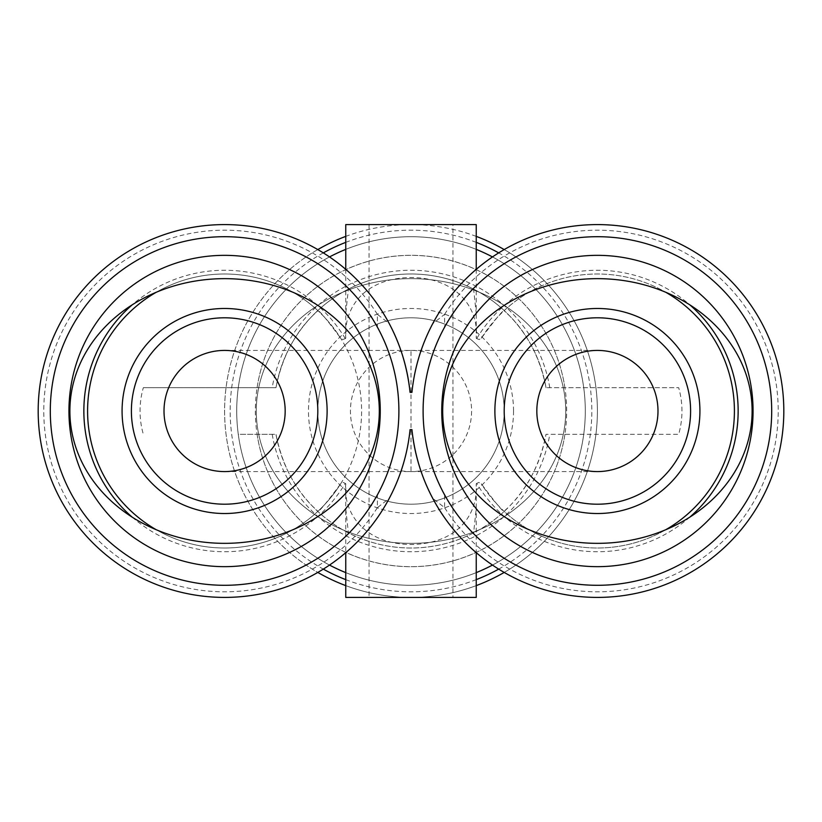 <?xml version="1.0" encoding="UTF-8"?>
<svg xmlns="http://www.w3.org/2000/svg" width="822" height="822" viewBox="0 0 822 822"><rect width="100%" height="100%" fill="white"/><g stroke="black" fill="none" stroke-linecap="round" stroke-linejoin="round"><path stroke-width="0.62" stroke-dasharray="4.11 3.08" d="M131.397 411A93.205 93.205 0 0 1 271.198 330.28A93.205 93.205 0 0 1 271.198 491.72A93.205 93.205 0 0 1 131.397 411M224.591 350.419L411 350.419A60.581 60.581 0 0 0 350.419 411A60.581 60.581 0 0 0 411 471.581A60.581 60.581 0 0 0 471.581 411A60.581 60.581 0 0 0 411 350.419L411 471.581L224.591 471.581M411 350.419L597.409 350.419M690.603 411A93.205 93.205 0 0 0 550.802 330.28A93.205 93.205 0 0 0 550.802 491.72A93.205 93.205 0 0 0 690.603 411M317.795 411A93.205 93.205 0 0 1 457.597 330.28A93.205 93.205 0 0 1 457.597 491.72A93.205 93.205 0 0 1 317.795 411A93.205 93.205 0 0 0 457.597 491.72A93.205 93.205 0 0 0 457.597 330.28A93.205 93.205 0 0 0 317.795 411A93.205 93.205 0 0 0 457.597 491.72A93.205 93.205 0 0 0 457.597 330.28A93.205 93.205 0 0 0 317.795 411M513.524 411A102.524 102.524 0 0 0 411 308.476A102.524 102.524 0 0 0 308.476 411A102.524 102.524 0 0 0 411 513.524A102.524 102.524 0 0 0 513.524 411M442.688 411A154.721 132.352 0 0 0 674.759 525.618A154.721 132.352 0 0 0 674.759 296.382A154.721 132.352 0 0 0 442.688 411M771.694 411A174.285 174.285 0 0 1 510.257 561.94A174.285 174.285 0 0 1 510.257 260.06A174.285 174.285 0 0 1 771.694 411M50.306 411A174.285 174.285 0 0 0 311.743 561.94A174.285 174.285 0 0 0 311.743 260.06A174.285 174.285 0 0 0 50.306 411M476.246 269.349L476.246 313.295L473.523 288.409C465.088 296.084 455.45 309 444.61 327.166L444.61 314.333L432.742 323.642A186.409 186.409 0 0 1 715.51 266.78A186.409 186.409 0 0 1 715.51 555.22A186.409 186.409 0 0 1 432.742 498.358L444.61 507.667L444.61 494.834C455.45 513 465.088 525.926 473.523 533.591L476.246 508.705L476.246 483.798C478.27 513.205 459.097 542.397 414.072 544.462C366.509 545.613 342.795 514.613 345.754 483.798L345.754 508.705L348.477 533.591C356.912 525.916 366.55 513 377.39 494.834L377.39 507.667L389.258 498.358C400.468 477.346 407.393 454.432 410.065 429.639L411.935 429.639M476.246 597.409L345.754 597.409M389.258 498.358A186.409 186.409 0 0 1 106.49 555.22A186.409 186.409 0 0 1 106.49 266.78A186.409 186.409 0 0 1 389.258 323.642L377.39 314.333L377.39 327.166C366.55 309 356.912 296.074 348.477 288.409L345.754 313.295L345.754 338.202C343.73 308.795 362.903 279.603 407.928 277.538C455.491 276.387 479.205 307.387 476.246 338.202L476.246 313.295A155.646 155.646 0 0 1 703.478 297.091A155.646 155.646 0 0 1 703.478 524.909A155.646 155.646 0 0 1 476.246 508.705L476.246 552.651M452.943 597.409L369.057 597.409L452.943 597.409L452.943 224.591L369.057 224.591L452.943 224.591M345.754 224.591L476.246 224.591M432.742 323.642C421.532 344.654 414.607 367.568 411.935 392.361L410.065 392.361M156.19 529.707A137.007 137.007 0 0 0 340.637 483.839A137.007 137.007 0 0 1 156.19 529.707A137.007 137.007 0 0 0 317.795 511.418C319.008 511.921 326.622 502.725 340.637 483.839L343.164 482.452L345.291 483.377A97.756 97.756 0 0 0 345.754 483.798M329.519 256.926A174.285 174.285 0 0 0 238.277 434.304L275.987 434.304C286.857 489.933 319.429 511.294 317.795 511.418A137.007 137.007 0 0 0 504.205 511.418C502.992 511.921 495.378 502.725 481.363 483.839L478.836 482.452L476.709 483.377A97.756 97.756 0 0 1 476.246 483.798M473.523 288.409A174.285 174.285 0 0 1 720.432 287.546A174.285 174.285 0 0 1 720.432 534.454A174.285 174.285 0 0 1 473.523 533.591M444.61 327.166A174.285 174.285 0 0 1 708.461 276.675A174.285 174.285 0 0 1 708.461 545.325A174.285 174.285 0 0 1 444.61 494.834M444.61 314.333A180.809 180.809 0 0 1 715.489 274.075A180.809 180.809 0 0 1 715.489 547.925A180.809 180.809 0 0 1 444.61 507.667M476.246 338.202A97.756 97.756 0 0 1 476.709 338.623L479.205 339.537L481.363 338.161C495.378 319.275 502.992 310.079 504.205 310.582A137.007 137.007 0 0 0 317.795 310.582C319.419 310.695 286.857 332.078 275.987 387.696L143.326 387.696A84.543 84.543 0 0 0 143.326 434.304M345.754 338.202A97.756 97.756 0 0 0 345.291 338.623L342.795 339.537L340.637 338.161C326.622 319.275 319.008 310.079 317.795 310.582A137.007 137.007 0 0 0 156.19 292.293A137.007 137.007 0 0 1 340.637 338.161A137.007 137.007 0 0 0 156.19 292.293M345.754 269.349L345.754 313.295A155.646 155.646 0 0 0 118.522 297.091A155.646 155.646 0 0 0 118.522 524.909A155.646 155.646 0 0 0 345.754 508.705L345.754 552.651M348.477 288.409A174.285 174.285 0 0 0 101.568 287.546A174.285 174.285 0 0 0 101.568 534.454A174.285 174.285 0 0 0 348.477 533.591M377.39 327.166A174.285 174.285 0 0 0 113.539 276.675A174.285 174.285 0 0 0 113.539 545.325A174.285 174.285 0 0 0 377.39 494.834M481.363 338.161A137.007 137.007 0 0 1 665.81 292.293A137.007 137.007 0 0 0 504.205 310.582C502.581 310.695 535.143 332.078 546.014 387.696L678.674 387.696A84.543 84.543 0 0 1 678.674 434.304L546.014 434.304C535.143 489.933 502.571 511.294 504.205 511.418A137.007 137.007 0 0 0 665.81 529.707A137.007 137.007 0 0 1 481.363 483.839M492.481 565.074A174.285 174.285 0 0 0 583.723 434.304L546.014 434.304A137.007 137.007 0 0 1 275.987 434.304L238.277 434.304A174.285 174.285 0 0 0 329.519 565.074M143.326 387.696L275.987 387.696A137.007 137.007 0 0 1 546.014 387.696L583.723 387.696A174.285 174.285 0 0 1 583.723 434.304L678.674 434.304M492.481 256.926A174.285 174.285 0 0 1 583.723 387.696L678.674 387.696M476.246 249.385A174.285 174.285 0 0 0 345.754 249.385M564.899 387.696A155.646 155.646 0 0 0 257.101 387.696M257.101 434.304A155.646 155.646 0 0 0 564.899 434.304M565.721 411A154.721 132.352 180 0 0 333.64 296.382A154.721 132.352 180 0 0 333.64 525.618A154.721 132.352 180 0 0 565.721 411A154.721 132.352 180 0 0 333.64 296.382A154.721 132.352 180 0 0 333.64 525.618A154.721 132.352 180 0 0 565.721 411M379.312 411A154.721 132.352 180 0 1 147.241 525.618A154.721 132.352 180 0 1 147.241 296.382A154.721 132.352 180 0 1 379.312 411M255.354 411A155.646 155.646 0 0 0 488.823 545.798A155.646 155.646 0 0 0 488.823 276.202A155.646 155.646 0 0 0 255.354 411M236.715 411A174.285 174.285 0 0 0 498.142 561.94A174.285 174.285 0 0 0 498.142 260.06A174.285 174.285 0 0 0 236.715 411A174.285 174.285 0 0 0 498.142 561.94A174.285 174.285 0 0 0 498.142 260.06A174.285 174.285 0 0 0 236.715 411A174.285 174.285 0 0 0 498.142 561.94A174.285 174.285 0 0 0 498.142 260.06A174.285 174.285 0 0 0 236.715 411M317.795 249.569A186.409 186.409 0 0 0 224.591 411A186.409 186.409 0 0 0 504.205 572.431A186.409 186.409 0 0 0 504.205 249.569A186.409 186.409 0 0 0 224.591 411A186.409 186.409 0 0 0 317.795 572.431M345.754 585.613A186.409 186.409 0 0 0 476.246 585.613M504.205 572.431A186.409 186.409 0 0 0 504.205 249.569M476.246 236.387A186.409 186.409 0 0 0 345.754 236.387M323.303 252.878A180.809 180.809 0 0 0 323.303 569.122M345.754 579.633A180.809 180.809 0 0 0 476.246 579.633M498.697 569.122A180.809 180.809 0 0 0 498.697 252.878M476.246 242.367A180.809 180.809 0 0 0 345.754 242.367M345.754 572.615A174.285 174.285 0 0 0 476.246 572.615M377.39 314.333A180.809 180.809 0 0 0 106.511 274.075A180.809 180.809 0 0 0 106.511 547.925A180.809 180.809 0 0 0 377.39 507.667M476.709 338.623A140.737 140.737 0 0 1 689.812 304.849M689.812 517.151A140.737 140.737 0 0 1 476.709 483.377M345.291 338.623A140.737 140.737 0 0 0 132.188 304.849M132.188 517.151A140.737 140.737 0 0 0 345.291 483.377M546.014 387.696A137.007 137.007 0 0 0 275.987 387.696M549.795 387.696A140.737 140.737 0 0 0 272.205 387.696M272.205 434.304A140.737 140.737 0 0 0 549.795 434.304M411 471.581L597.409 471.581M369.057 224.591L369.057 597.409M317.795 511.418A137.007 137.007 0 0 0 317.795 310.582"/><path stroke-width="1.23" d="M131.397 411A93.205 93.205 0 0 1 271.198 330.28A93.205 93.205 0 0 1 271.198 491.72A93.205 93.205 0 0 1 131.397 411M327.115 411A102.524 102.524 0 0 1 224.591 513.524A102.524 102.524 0 0 1 122.077 411A102.524 102.524 0 0 1 224.591 308.476A102.524 102.524 0 0 1 327.115 411M285.172 411A60.581 60.581 0 0 1 224.591 471.581A60.581 60.581 0 0 1 164.01 411A60.581 60.581 0 0 1 224.591 350.419A60.581 60.581 0 0 1 285.172 411M597.409 350.419A60.581 60.581 0 0 1 657.99 411A60.581 60.581 0 0 1 597.409 471.581A60.581 60.581 0 0 1 536.828 411A60.581 60.581 0 0 1 597.409 350.419M690.603 411A93.205 93.205 0 0 1 550.802 491.72A93.205 93.205 0 0 1 550.802 330.28A93.205 93.205 0 0 1 690.603 411M699.923 411A102.524 102.524 0 0 0 597.409 308.476A102.524 102.524 0 0 0 494.885 411A102.524 102.524 0 0 0 597.409 513.524A102.524 102.524 0 0 0 699.923 411M442.688 411A154.721 132.352 0 0 0 674.759 525.618A154.721 132.352 0 0 0 674.759 296.382A154.721 132.352 0 0 0 442.688 411M753.055 411A155.646 155.646 0 0 1 519.576 545.798A155.646 155.646 0 0 1 519.576 276.202A155.646 155.646 0 0 1 753.055 411M771.694 411A174.285 174.285 0 0 1 510.257 561.94A174.285 174.285 0 0 1 510.257 260.06A174.285 174.285 0 0 1 771.694 411M411.935 429.639A186.409 186.409 0 0 0 695.946 569.235A186.409 186.409 0 0 0 695.946 252.765A186.409 186.409 0 0 0 411.935 392.361L410.065 392.361A186.409 186.409 0 0 0 126.054 252.765A186.409 186.409 0 0 0 126.054 569.235A186.409 186.409 0 0 0 410.065 429.639L411.935 429.639C414.607 454.432 421.532 477.346 432.742 498.358M345.754 552.651L345.754 597.409L476.246 597.409L476.246 552.651M476.246 269.349L476.246 224.591L345.754 224.591L345.754 269.349M410.065 392.361C407.393 367.568 400.468 344.654 389.258 323.642M665.81 292.293A137.007 137.007 0 0 1 665.81 529.707A137.007 137.007 0 0 0 665.81 292.293M492.481 256.926A174.285 174.285 0 0 0 476.246 249.385M345.754 249.385A174.285 174.285 0 0 0 329.519 256.926M156.19 292.293A137.007 137.007 0 0 0 156.19 529.707A137.007 137.007 0 0 1 156.19 292.293A137.007 137.007 0 0 0 156.19 529.707M379.312 411A154.721 132.352 180 0 1 147.241 525.618A154.721 132.352 180 0 1 147.241 296.382A154.721 132.352 180 0 1 379.312 411M317.795 572.431A186.409 186.409 0 0 0 345.754 585.613M476.246 585.613A186.409 186.409 0 0 0 504.205 572.431M504.205 249.569A186.409 186.409 0 0 0 476.246 236.387M345.754 236.387A186.409 186.409 0 0 0 317.795 249.569M323.303 569.122A180.809 180.809 0 0 0 345.754 579.633M476.246 579.633A180.809 180.809 0 0 0 498.697 569.122M498.697 252.878A180.809 180.809 0 0 0 476.246 242.367M345.754 242.367A180.809 180.809 0 0 0 323.303 252.878M329.519 565.074A174.285 174.285 0 0 0 345.754 572.615M476.246 572.615A174.285 174.285 0 0 0 492.481 565.074M50.306 411A174.285 174.285 0 0 0 311.743 561.94A174.285 174.285 0 0 0 311.743 260.06A174.285 174.285 0 0 0 50.306 411M68.945 411A155.646 155.646 0 0 0 302.424 545.798A155.646 155.646 0 0 0 302.424 276.202A155.646 155.646 0 0 0 68.945 411M689.812 304.849A140.737 140.737 0 0 1 689.812 517.151M132.188 304.849A140.737 140.737 0 0 0 132.188 517.151"/></g></svg>
